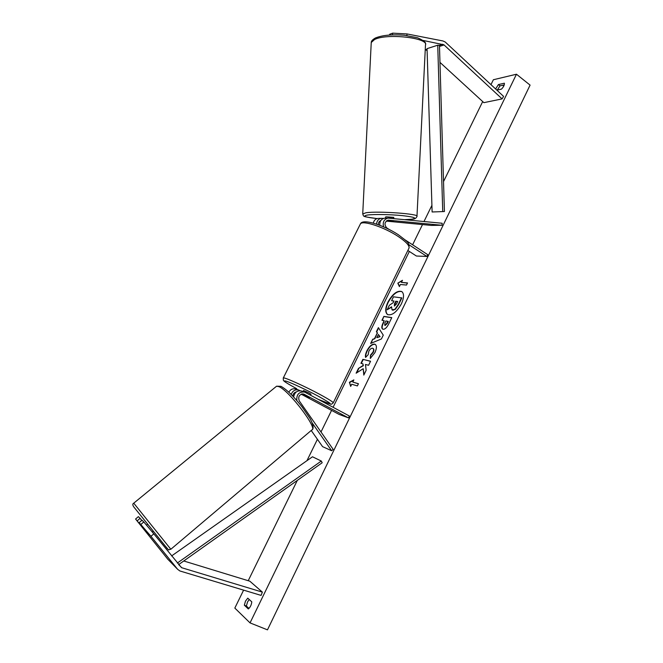<?xml version="1.0" encoding="UTF-8"?>
<svg xmlns="http://www.w3.org/2000/svg" width="663" height="663" viewBox="0 0 663 663"><rect width="100%" height="100%" fill="white"/><g stroke="black" fill="none" stroke-linecap="round" stroke-linejoin="round"><path stroke-width="0.99" d="M423.102 40.435L443.879 44.777L502.098 98.895L503.582 96.392L445.254 42.034L442.983 40.973L406.991 33.929L406.883 35.52M425.248 49.65L427.105 50.57M439.959 62.372L483.882 102.657L502.098 98.895M392.529 34.882L392.653 33.15L406.991 33.929M389.595 35.031L389.653 34.261L392.653 33.15M139.18 522.643L150.957 536.301L153.808 533.839L143.796 521.955L142.023 520.215L139.18 522.643L148.885 534.776L135.575 519.03L138.385 516.643L140.117 518.342L137.291 520.745M153.808 533.839L181.521 567.661L262.382 592.125L261.081 595.399L179.864 570.959L177.618 569.293L150.957 536.301M141.791 520.414L140.117 518.342M135.575 519.03L167.88 559.307M183.759 560.981L249.852 581.211L262.382 592.125M143.796 521.955L140.937 524.4M312.24 423.019L331.641 450.732L322.591 446.647L311.22 430.478M295.947 389.073L295.673 388.974C292.797 388.311 290.502 389.372 288.786 392.164M300.165 390.739L298.59 389.993C295.126 389.314 292.648 390.805 291.165 394.452M296.402 391.883C294.281 392.372 293.079 393.789 292.797 396.118M293.626 396.988C294.587 392.363 297.173 390.358 301.375 390.971L305.237 392.38L349.376 416.008L348.465 417.881L303.737 394.054C299.394 394.187 297.894 396.449 299.237 400.842L333.166 449.373L331.641 450.732M304.375 392.015C298.872 391.742 296.369 394.593 296.858 400.56M302.535 393.897L309.339 397.651L301.798 393.996M348.465 417.881L339.149 414.433L301.201 394.195M383.595 226.845C382.501 222.246 383.952 219.329 387.954 218.102L442.18 223.257L442.03 225.271L431.331 225.412L386.214 221.111M383.604 218.4L378.797 218.359M376.518 224.111C376.882 220.82 378.474 218.881 381.316 218.284M373.31 223.124C373.973 220.406 375.523 218.831 377.951 218.384M378.324 224.74C378.3 222.619 379.153 221.193 380.885 220.464M389.115 229.439L386.744 227.89C384.026 224.542 384.499 221.964 388.17 220.157L442.03 225.271M386.529 220.837L393.598 221.111L387.291 220.423M407.836 250.473L416.397 256.026L426.889 256.448L427.743 254.675L405.143 239.915M426.889 256.448L408.938 244.746M385.369 218.177L384.515 218.193C381.192 219.014 379.609 221.376 379.758 225.279M310.541 395.223L311.013 394.253L309.033 392.985L303.521 390.49L302.999 391.535M304.441 394.908L302.096 393.938M301.872 393.979L309.339 397.651L304.433 394.933M393.723 218.55L393.781 217.365L386.156 216.818L385.626 216.958L385.568 218.168M388.526 218.069L393.598 218.467L388.535 217.97M393.06 221.169L393.557 221.069M401.886 291.629C397.369 290.609 392.803 294.173 388.195 302.328C385.485 308.32 385.327 312.43 387.706 314.643M401.388 303.869C404.107 297.728 404.223 293.618 401.737 291.529C397.236 290.295 392.62 293.825 387.896 302.137C385.137 308.287 385.021 312.422 387.548 314.552C391.999 315.787 396.615 312.223 401.388 303.869M490.976 84.632L493.371 79.742L516.46 74.223L530.085 85.113L267.479 629.85L250.042 622.897L516.46 74.223M250.042 622.897L234.826 608.079L243.603 590.145M248.219 580.713L297.306 480.402M306.969 460.652L317.42 439.296M321.008 431.969L331.566 410.389M333.083 407.289L409.344 251.451M412.61 244.788L422.497 224.575M424.005 221.492L431.911 205.339M443.522 181.596L482.689 101.563M365.578 357.415C365.106 355.94 365.57 353.694 366.962 350.661C369.332 346.21 371.86 344.031 374.545 344.13L375.183 344.37C376.882 345.638 376.791 348.398 374.91 352.65L370.286 358.426L370.509 355.111L372.954 352.152C373.791 350.238 373.783 348.978 372.929 348.382L372.565 348.249C371.23 348.108 369.987 349.103 368.835 351.216L368.18 354.68L365.578 357.415M383.098 329.254L382.551 329.055C381.391 328.11 381.615 325.964 383.239 322.616L384.184 320.668L381.954 320.304L383.869 316.384L391.792 317.61L388.791 323.768C386.885 327.563 384.979 329.395 383.098 329.254M363.2 368.703L363.805 375.109L366.142 370.302L365.462 364.476L368.595 365.272L370.559 361.236L362.893 359.346L360.945 363.324L362.901 363.821L363.042 365.512L358.468 368.404L356.13 373.203L363.2 368.703L364.053 374.595M496.885 90.143L501.485 89.124C503.615 86.886 504.576 84.914 504.369 83.207L498.394 84.574L495.609 88.958M247.771 598.159L251.791 601.847C251.418 604.946 250.266 607.316 248.327 608.957L244.34 605.195L245.476 601.134L247.771 598.159M401.438 282.397L402.466 280.3L397.817 283.159L399.391 286.598L400.411 284.493L406.494 285.057L407.521 282.935L401.438 282.397L407.447 283.093M350.669 386.413L349.384 382.286L353.86 379.891L352.799 382.062L358.443 383.736L357.374 385.932L351.738 384.233L350.669 386.413M374.578 338.478L377.28 332.95L376.393 331.682L378.382 327.621L383.272 335.13L381.407 338.967L370.658 343.442L372.714 339.232L374.885 338.652L377.28 332.95M248.948 608.435L246.396 606.032L247.531 601.971L249.238 599.501M246.396 606.032L244.34 605.195M504.245 84.897L500.018 85.858L497.291 90.052M502.753 85.237L503.747 86.099M500.018 85.858L498.394 84.574M393.93 301.151L391.593 300.712L393.49 296.809L401.853 297.936L398.562 304.698L395.413 309.24L392.919 310.243L392.198 309.944M391.468 307.242L387.159 309.778L389.363 305.262L393.159 302.726L393.996 301.01L391.593 300.712M395.413 309.24L392.04 309.861L391.568 306.787L387.159 309.778M401.546 297.745L398.256 304.508L395.107 309.057M402.201 280.83L397.817 283.159M398.115 283.35L399.499 286.375M350.826 386.09L349.384 382.286M349.691 382.46L353.628 380.355M358.41 383.802L352.799 382.062M362.901 363.821L363.357 365.686L358.468 368.404M358.782 368.578L356.702 372.838M370.518 361.327L362.893 359.346M363.2 359.52L361.302 363.415M382.708 329.138C381.714 328.11 381.996 325.997 383.537 322.798L384.184 320.668M382.319 320.362L383.869 316.384M384.167 316.566L391.725 317.743M385.236 325.45L387.391 323.337L388.294 321.472L385.899 320.942L384.979 322.823L384.722 325.193L385.236 325.45L387.996 321.29M365.819 357.166C365.487 355.733 365.976 353.628 367.269 350.835C369.639 346.384 372.167 344.213 374.852 344.312L375.333 344.47M370.625 358.194L370.509 355.111M370.816 355.285L373.269 352.335C374.106 350.42 374.089 349.161 373.236 348.564L373.07 348.481M377.587 333.124L376.393 331.682M376.7 331.865L378.606 327.97M371.147 343.235L372.714 339.232M373.012 339.415L374.885 338.652M376.799 337.666L380.081 336.696L378.349 334.475L376.799 337.666L379.775 336.514L378.349 334.475M394.394 306.066L396.416 304.052L397.676 301.466L395.736 301.226L394.468 303.82L394.394 306.066M397.601 301.607L396.035 301.408L394.369 306.057M148.247 527.234L150.36 529.745M437.737 45.217L439.453 45.291L444.417 211.522L432.119 211.978L427.047 48.639L437.737 45.217L442.735 211.588M178.629 564.619L322.193 462.741L321.298 461.042L312.48 456.782L171.618 555.917M177.352 563.036L321.298 461.042M425.596 49.717L427.063 49.253M439.453 45.291L442.743 44.247M439.486 46.41L444.086 44.951M167.242 558.636L177.618 569.293M178.662 564.594L181.795 567.752M303.331 393.955L304.292 394.294M388.07 220.174L388.825 220.157M283.209 378.125L283.316 377.927C284.178 376.998 305.195 386.454 320.237 394.618C329.403 399.607 333.713 402.383 333.166 402.963L408.773 248.567C410.182 246.213 406.651 242.177 398.165 236.451C384.217 227.136 362.727 220.066 360.448 223.845C362.62 218.226 383.72 225.147 398.264 234.685C409.054 242.948 408.831 242.351 409.112 247.879M318.223 399.333C334.177 406.204 334.227 405.176 318.356 396.234C307.218 390.242 292.043 383.115 286.573 381.283C281.75 379.924 285.115 382.385 296.692 388.692L296.634 388.667C281.41 380.305 284.377 381.043 283.333 380.197L283.316 377.927L360.448 223.845M362.719 213.975L365.951 212.765C377.96 210.875 420.176 213.909 416.969 216.395L425.472 45.134C428.911 37.816 386.794 33.067 374.57 39.523L371.247 42.49C371.172 41.123 372.556 39.631 375.382 37.998C382.369 35.197 391.957 34.269 404.157 35.222L417.392 37.725C423.674 40.435 426.384 42.672 425.522 44.438M404.969 219.644L411.242 219.271C417.789 218.276 414.864 217.066 402.482 215.641C390.648 214.456 374.023 214.166 367.667 215.011C361.874 216.055 365.015 217.24 377.09 218.575C361.401 216.345 363.921 216.842 362.736 213.71L371.247 42.49M134.075 507.27L167.283 548.541M170.839 549.262L133.744 503.176L276.579 386.206L278.916 386.628C289.134 390.582 318.323 429.118 311.825 429.964L170.839 549.262C167.374 549.536 170.466 551.939 165.079 545.823L134.332 507.593C132.542 505.421 132.343 503.946 133.744 503.176M167.3 558.71L177.684 569.36M295.673 388.974L298.59 389.993M384.515 218.193L387.954 218.102M318.29 399.366L330.547 404.107C330.87 404.563 331.74 404.181 333.166 402.963M405.06 219.652L411.425 219.271M411.69 219.246C414.458 219.32 416.215 218.367 416.969 216.395M276.579 386.206L280.955 386.314C286.648 389.488 293.626 396.267 301.889 406.659L309.729 418.046C312.298 422.182 314.312 428.373 312.281 429.566M152.241 531.983L153.244 531.146M146.506 525.171L147.667 524.209"/></g></svg>
